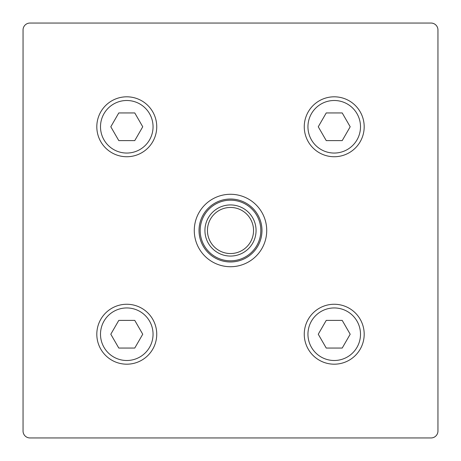 <?xml version="1.0" encoding="UTF-8"?>
<svg xmlns="http://www.w3.org/2000/svg" width="461" height="461" viewBox="0 0 461 461"><rect width="100%" height="100%" fill="white"/><g stroke="black" fill="none" stroke-linecap="round" stroke-linejoin="round"><path stroke-width="0.69" d="M230.5 260.822A30.322 30.322 0 0 0 260.822 230.5A30.322 30.322 0 0 0 230.5 200.178A30.322 30.322 0 0 0 200.178 230.5A30.322 30.322 0 0 0 230.5 260.822M230.5 204.932A25.568 25.568 0 0 1 256.068 230.5A25.568 25.568 0 0 1 230.5 256.068A25.568 25.568 0 0 1 204.932 230.5A25.568 25.568 0 0 1 230.5 204.932M230.5 199.025A31.475 31.475 0 0 1 261.975 230.5A31.475 31.475 0 0 1 230.5 261.975A31.475 31.475 0 0 1 199.025 230.5A31.475 31.475 0 0 1 230.5 199.025M253.55 230.5A23.05 23.05 0 0 1 218.975 250.461A23.05 23.05 0 0 1 218.975 210.539A23.05 23.05 0 0 1 253.55 230.5M230.5 266.723A36.223 36.223 0 0 0 266.723 230.5A36.223 36.223 0 0 0 230.5 194.277A36.223 36.223 0 0 0 194.277 230.5A36.223 36.223 0 0 0 230.5 266.723M29.965 437.95L431.035 437.95A6.915 6.915 0 0 0 437.95 431.035L437.95 29.965A6.915 6.915 0 0 0 431.035 23.05L29.965 23.05A6.915 6.915 0 0 0 23.05 29.965L23.05 431.035A6.915 6.915 0 0 0 29.965 437.95L431.035 437.95M326.238 140.605L318.257 126.775L326.238 112.945L342.212 112.945L350.193 126.775L342.212 140.605L326.238 140.605M304.26 126.775A29.965 29.965 0 0 0 334.225 156.74A29.965 29.965 0 0 0 364.19 126.775A29.965 29.965 0 0 0 334.225 96.81A29.965 29.965 0 0 0 304.26 126.775A29.965 29.965 0 0 0 334.225 156.74A29.965 29.965 0 0 0 364.19 126.775A29.965 29.965 0 0 0 334.225 96.81A29.965 29.965 0 0 0 304.26 126.775M118.788 140.605L110.807 126.775L118.788 112.945L134.762 112.945L142.743 126.775L134.762 140.605L118.788 140.605M96.81 126.775A29.965 29.965 0 0 0 126.775 156.74A29.965 29.965 0 0 0 156.74 126.775A29.965 29.965 0 0 0 126.775 96.81A29.965 29.965 0 0 0 96.81 126.775A29.965 29.965 0 0 0 126.775 156.74A29.965 29.965 0 0 0 156.74 126.775A29.965 29.965 0 0 0 126.775 96.81A29.965 29.965 0 0 0 96.81 126.775M437.95 431.035L437.95 29.965M431.035 23.05L29.965 23.05M23.05 29.965L23.05 431.035M326.238 348.055L318.257 334.225L326.238 320.395L342.212 320.395L350.193 334.225L342.212 348.055L326.238 348.055M304.26 334.225A29.965 29.965 0 0 0 334.225 364.19A29.965 29.965 0 0 0 364.19 334.225A29.965 29.965 0 0 0 334.225 304.26A29.965 29.965 0 0 0 304.26 334.225A29.965 29.965 0 0 0 334.225 364.19A29.965 29.965 0 0 0 364.19 334.225A29.965 29.965 0 0 0 334.225 304.26A29.965 29.965 0 0 0 304.26 334.225M118.788 348.055L110.807 334.225L118.788 320.395L134.762 320.395L142.743 334.225L134.762 348.055L118.788 348.055M96.81 334.225A29.965 29.965 0 0 0 126.775 364.19A29.965 29.965 0 0 0 156.74 334.225A29.965 29.965 0 0 0 126.775 304.26A29.965 29.965 0 0 0 96.81 334.225A29.965 29.965 0 0 0 126.775 364.19A29.965 29.965 0 0 0 156.74 334.225A29.965 29.965 0 0 0 126.775 304.26A29.965 29.965 0 0 0 96.81 334.225M307.948 126.775A26.277 26.277 0 0 0 347.363 149.531A26.277 26.277 0 0 0 347.363 104.019A26.277 26.277 0 0 0 307.948 126.775M100.498 126.775A26.277 26.277 0 0 0 139.914 149.531A26.277 26.277 0 0 0 139.914 104.019A26.277 26.277 0 0 0 100.498 126.775M307.948 334.225A26.277 26.277 0 0 0 347.363 356.981A26.277 26.277 0 0 0 347.363 311.469A26.277 26.277 0 0 0 307.948 334.225M100.498 334.225A26.277 26.277 0 0 0 139.914 356.981A26.277 26.277 0 0 0 139.914 311.469A26.277 26.277 0 0 0 100.498 334.225"/></g></svg>
